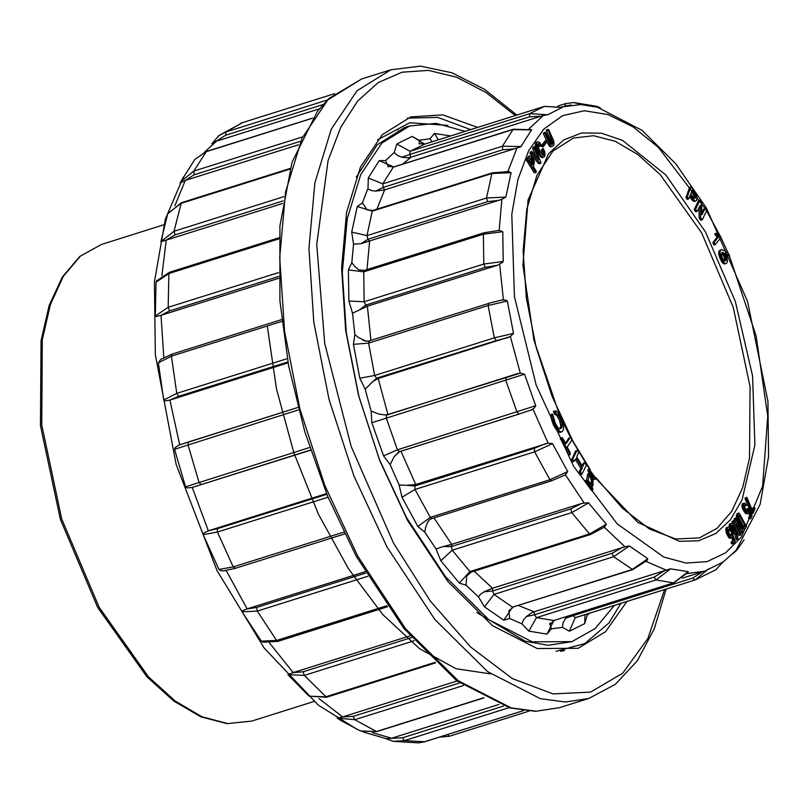 <?xml version="1.0" encoding="UTF-8"?>
<svg xmlns="http://www.w3.org/2000/svg" width="809" height="809" viewBox="0 0 809 809"><rect width="100%" height="100%" fill="white"/><g stroke="black" fill="none" stroke-linecap="round" stroke-linejoin="round"><path stroke-width="1.21" d="M626.924 601.431L605.557 631.698L578.111 648.333L537.156 648.545L492.499 625.65L448.004 581.641L407.554 520.349L379.654 460.321L358.599 395.652L345.635 330.224L341.55 267.91L346.586 212.443L360.43 167.119L382.273 134.648L410.79 116.951L442.816 114.858L477.674 127.428M407.342 118.154L437.821 117.386L470.717 129.612M447.883 125.395L409.809 122.735L377.479 139.815M560.586 651.326L564.692 650.466M323.054 104.573L225.741 135.214L216.225 141.302L319.434 108.8M299.846 141.484L194.231 174.744L185.039 180.518L298.41 144.811M283.029 200.895L175.027 234.893L166.037 240.162L282.624 203.443M278.62 276.506L169.668 310.808L160.758 315.399L278.68 278.266M287.953 361.896L178.597 396.329L169.637 400.142L288.135 362.837M310.545 450.057L191.945 487.534L310.585 450.178M298.663 409.88L174.532 449.339L175.209 447.519L179.123 445.041L298.036 407.463L188.588 441.926M326.573 493.581L207.994 530.916L217.429 528.702L326.846 494.248M365.001 571.751L246.866 608.955L256.675 607.438L365.779 573.075M409.991 635.844L292.909 672.704L303.163 671.743L411.518 637.623M457.034 680.925L342.399 717.017L353.118 716.42L459.674 682.867M498.931 704.417L391.323 738.293L402.488 737.838L503.532 706.024M211.847 143.82L219.067 135.467L225.893 131.998L327.372 100.043M216.225 141.302L212.909 143.001M225.741 135.214L225.893 131.998L242.67 122.533L334.613 93.591L240.779 123.221M180.154 182.955L180.72 181.772L180.154 182.955M180.741 181.742L193.796 171.154L301.838 137.136M185.039 180.518L180.134 183.006M312.476 118.256L206.032 151.779L194.908 159.353M166.037 240.162L160.92 241.679L174.036 231.232L283.726 196.688M289.976 169.101L180.781 203.484L167.918 213.445M160.92 241.679L167.655 213.991M160.758 315.399L156.309 316.562L155.298 316.056L168.201 307.359L278.518 272.623M279.034 238.827L168.909 273.503L156.006 282.26L156.683 280.713M155.298 316.056L156.006 282.26M169.637 400.142L164.985 400.88L163.721 400.05L176.767 393.376L287.357 358.559M281.896 321.345L171.397 356.142L158.362 362.887L160.789 359.368M163.721 400.05L158.362 362.887M191.945 487.534L187.051 487.918L185.534 486.866L309.705 447.478M185.534 486.866L174.532 449.339M223.719 570.881L220.736 570.608L218.956 569.455L233.225 566.957L343.795 532.15M328.07 497.222L217.439 532.059L203.19 534.618L203.777 533.101L207.994 530.916M218.956 569.455L203.19 534.618M387.562 606.801L277.972 641.304L263.087 642.204L261.267 641.132L276.547 640.465L386.813 605.739M367.711 576.301L257.282 611.078L242.043 611.796L242.589 610.684L246.866 608.955M261.267 641.132L242.043 611.796M435.586 662.874L326.502 697.216L309.068 696.094L325.491 696.862L435.05 662.369M414.238 640.758L304.305 675.373L287.913 674.645L292.909 672.704M309.068 696.094L287.913 674.645M463.426 685.516L354.706 719.747L337.11 718.058L341.853 721.062L360.571 731.002L376.094 731.599L483.721 697.712M337.11 718.058L342.399 717.017M418.607 742.884L424.26 741.843L523.514 710.595M363.12 731.943L386.257 738.718L391.323 738.293M508.982 707.663L404.399 740.589L393.457 741.337M393.396 741.327L385.954 738.708M714.681 234.246L717.29 236.875L712.84 242.69L713.902 245.056L715.298 244.621L720.91 237.543L720.404 236.056L716.744 233.043L715.004 233.821L714.681 234.246L716.066 233.801L716.643 234.448L715.247 234.893M698.996 207.62L699.168 217.995L700.918 220.23L702.313 219.785L706.601 210.866L705.832 209.379L705.023 208.722L703.628 209.167L701.828 212.919M705.023 208.722L701.858 214.81L701.656 202.543L699.906 200.308L698.511 200.743L694.233 209.662L695.801 211.806L697.196 211.371L700.361 205.284L700.564 217.55L701.504 219.097L700.109 219.542M727.655 255.866L729.496 255.543L728.555 253.439L724.116 250.568L721.709 249.637L719.059 251.043L718.675 253.379L719.393 256.777L721.729 261.803L723.65 263.774L726.219 263.562L727.402 262.126L727.069 257.97L725.188 253.227L729.051 255.422L727.655 255.866L725.865 254.845M693.667 201.31L696.539 200.521L697.004 197.254L695.659 193.452L691.21 186.697L689.48 187.557L686.052 197.709L687.205 199.398L688.59 198.963L690.31 195.171L692.029 197.709L690.633 198.144L692.261 200.248L693.667 201.31L695.649 201.006L694.253 201.441M689.662 196.708L690.633 198.144M754.231 507.374L752.714 511.066L746.788 497.262L746.333 498.202L752.785 512.744L753.23 513.23L755.121 508.285L754.231 507.374L752.835 507.809L752.148 509.508M746.788 497.262L744.947 498.647L750.914 512.38L751.844 513.675L753.23 513.23M547.117 141.888L549.18 145.822L550.524 146.854L553.255 145.893L554.094 144.245L553.508 140.422L548.512 129.45L546.469 129.885L546.358 130.866L551.151 141.383L551.394 144.204M547.865 129.45L552.951 143.223L552.264 144.417L551.091 143.972L545.61 132.464L543.597 132.838L543.345 133.667L546.449 140.432M748.547 508.234L748.183 511.379L747.658 511.794L746.151 510.661L744.331 505.645L745.271 504.755L746.697 505.433L744.786 503.097L743.572 503.724L743.542 507.031L745.22 510.813L747.344 513.29L748.699 513.209L749.235 511.157L751.035 514.837L749.892 517.264L750.671 518.761L752.137 515.485L748.719 508.537L747.152 508.669L746.859 511.43M748.628 513.25L749.64 515.282L748.689 518.67L750.671 518.761M744.037 503.158L742.652 503.592L741.944 504.998L742.601 508.81L745.949 513.735L748.072 513.503M744.361 505.585L746.697 505.433M541.373 145.65L542.02 146.965L543.415 146.53L547.228 141.706L546.581 140.392L545.185 140.837L541.373 145.65L542.758 145.215L543.415 146.53M543.274 148.431L542.677 149.331L544.103 153.872L543.739 155.186L542.819 155.207L539.977 151.293L537.773 145.832L537.702 144.508L538.642 143.466L540.786 145.994L541.261 145.286L540.149 142.991L538.076 141.626L536.145 142.253L535.234 144.417L536.448 149.918L540.988 157.199L542.556 157.613L544.983 155.995L544.821 152.102L543.274 148.431L541.282 149.766L542.637 155.065M537.793 144.285L539.401 146.429L540.786 145.994M738.86 512.997L737.838 514.858L737.798 517.618L740.457 524.09L743.956 528.57L745.19 528.459L746.525 526.588L739.214 513.149L737.474 513.432L736.645 514.777L736.615 518.974M741.054 527.63L743.006 529.126L744.806 528.651M534.506 146.611L534.122 148.29L538.713 159.565L531.857 151.465L530.461 151.9L529.946 153.346L538.602 163.651L540.574 163.388L540.978 162.67L534.506 146.611L533.111 147.046L532.726 148.735L535.821 156.329M733.894 520.359L733.298 521.188L740.336 535.012L740.983 534.789L740.508 533.404L735.927 524.363L742.541 532.646L743.147 531.826L736.109 517.993L735.462 518.225L735.937 519.6L740.508 528.641L733.894 520.359L731.902 521.623L733.035 523.959L731.609 523.292L729.455 524.323L729.324 527.569M736.109 517.993L734.066 518.66L736.17 523.211M738.88 530.249L741.155 533.091L742.541 532.646M735.937 529.602L738.941 535.457L740.336 535.012M734.673 533.788L736.15 539.724L737.545 539.29L737.97 538.309L735.614 528.59L733.045 523.959M732.499 533.718L734.956 533.697L735.887 532.575L737.302 538.814L735.907 539.249M730.264 530.36L732.226 533.495M534.092 172.671L535.902 172.58L536.367 171.397L533.455 166.715L534.375 161.547L533.06 158.068L530.532 155.773L528.328 156.542L526.467 160.192L534.092 172.671L535.902 172.58M729.344 528.975L728.211 529.339L729.344 528.975L730.78 530.198L729.061 527.316L728.252 527.043L727.291 527.953L727.16 530.188L728.424 534.223L731.114 537.823L732.378 537.388L732.701 536.296L734.107 540.291L732.539 541.888L733.156 543.537L735.219 541.332L732.378 533.444L730.476 534.365L730.446 535.77M731.7 537.884L732.721 540.725L731.144 542.333L731.205 543.254L731.771 543.972L733.156 543.537M728.252 527.043L725.895 528.388L726.512 533.394L728.96 537.752L731.832 537.843M728.181 529.693L729.384 530.643L730.78 530.198M589.245 469.281L589.609 471.354L595.252 479.059L596.294 478.908L589.245 469.281L587.85 469.716L588.214 471.799L591.308 474.135M594.261 479.434L596.294 478.908L637.704 522.27L679.348 541.322L698.511 540.806L715.722 533.546L730.396 519.783L742.055 499.972L754.898 445.011L752.562 375.882L735.341 301.646L705.509 232.062L665.868 175.027L622.546 140.412L601.38 133.141L581.529 132.989L563.701 139.967L548.512 153.811L528.044 199.985L522.958 265.119L533.97 340.205L559.545 414.855M589.124 473.457L588.092 480.597L593.027 485.855L593.098 476.45L589.124 473.457L587.728 473.902L586.495 480.324M589.448 485.612L591.632 486.29L593.027 485.855M554.873 410.861L556.147 413.935L558.048 414.845L560.01 417.727L562.144 423.855L561.426 428.143L559.444 428.871L558.109 427.941L555.126 422.915L552.648 414.016L553.336 420.842L556.996 428.457L560.293 431.794L562.275 431.642L563.539 429.407L563.307 423.876L561.254 418.132L558.18 412.863L555.935 411.023L553.487 411.296L554.752 414.38L556.653 415.28L559.545 420.184L560.859 426.04L559.676 428.861M552.648 414.016L551.253 414.461L551.05 417.484L553.578 425.281L557.836 431.541L559.949 432.431L561.345 431.996M575.401 459.472L580.832 468.411L579.193 471.829L580.528 474.832L581.924 474.398L586.353 465.286L584.826 462.677L583.431 463.112L582.126 465.812M584.826 462.677L582.49 466.409L576.696 456.873L578.718 452.261L577.747 450.674L575.604 450.886L571.599 460.129L572.57 461.717L573.955 461.282L576.433 458.43L582.227 467.966L580.832 468.411M570.183 437.639L565.976 443.828L562.225 437.588L560.324 438.367L568.727 455.093L570.123 454.648L570.385 453.02L567.17 446.942L571.832 440.066L571.356 438.933L570.719 437.72L568.788 438.073L565.238 443.302M591.521 490.476L584.472 480.849L586.909 480.263L592.542 487.958L592.906 490.032L591.521 490.476M400.93 451.24L415.695 484.5L548.097 443.11L552.547 443.676L567.726 471.526L564.834 475.146M433.968 517.871L451.756 544.386L581.904 503.41L588.335 502.692L606.366 524.242L604.313 527.256L624.963 546.763L629.392 545.994L647.847 558.756L647.048 560.506M518.62 605.577L534.041 611.857L670.378 568.798L688.115 571.68L687.883 572.448M682.432 578.132L704.629 571.144L723.044 562.073M600.207 107.739L580.832 104.614L561.254 106.96M562.356 107.536L544.356 106.424L562.397 107.445L547.572 114.787L543.254 115.535L410.861 157.27L408.07 157.785L401.871 157.219L397.522 155.419L395.156 153.538L394.216 152.456L396.774 143.962L412.125 136.418L419.052 140.26L419.709 143.881M388.411 166.947L387.865 166.3L393.659 166.917L513.23 129.268L531.634 129.713L520.885 146.742L384.578 189.893L375.649 191.086L371.28 190.479L367.984 188.871L368.267 177.95L379.249 160.556L385.6 160.607L388.057 166.432M507.921 171.528L511.106 172.691L505.827 197.113L501.904 199.327L360.945 243.742L353.493 244.156L351.743 232.102L357.275 206.538L362.432 202.806L367.003 209.753M501.904 199.327L499.143 230.322L502.743 231.677L503.178 261.489L502.571 262.338L497.535 265.21L367.387 306.196L352.572 313.225L348.841 301.09L348.376 269.872L351.834 262.723L353.493 244.156M501.226 300.169L505.635 300.068L507.364 301.09L513.482 333.389L510.358 336.554L378.157 378.491L373.03 381.302L365.193 389.2L359.813 378.187L353.412 344.371L354.827 334.491L352.572 313.225M508.305 337.515L496.18 340.579L376.6 378.238L378.157 378.491L387.895 414.471L520.258 373.101L524.525 374.132L535.76 405.946L533.991 408.333L531.301 409.951L519.034 414.056L531.291 409.951M614.294 605.415L595.242 628.532L571.933 641.668L532.18 641.871L488.838 619.654L445.668 576.938L406.401 517.457L379.32 459.199L358.883 396.44L346.313 332.934L342.349 272.461L347.233 218.622L360.672 174.643L381.868 143.122L409.546 125.961L436.182 123.362L465.044 131.402M474.165 571.164L492.529 588.274L624.963 546.763M476.855 612.625L525.193 641.234L548.209 645.319L571.933 641.668M404.844 127.448L377.247 144.811L356.223 177.222M620.887 603.332L608.975 622.92L584.786 643.59L556.005 651.346M490.679 673.937L456.074 668.75L419.456 648.646L382.89 614.678L348.558 568.929L318.362 514.049L293.829 452.807L276.476 388.957L267.233 325.966M552.547 443.676L534.648 451.837L415.068 489.485L430.287 517.406L549.867 479.747L567.726 471.526M428.092 521.229L425.564 527.62L424.846 532.191L417.889 526.426L401.992 497.262L415.068 489.485L414.764 485.976L406.725 485.339L415.695 484.5L414.764 485.976L534.344 448.328L545.842 443.514M531.655 129.915L512.876 129.531L393.295 167.18L382.788 183.835L502.359 146.186L521.158 146.54M514.726 148.907L502.804 149.756L383.233 187.415L384.578 189.893L376.873 209.187M511.106 172.691L491.842 173.551L372.271 211.2L366.973 235.662L486.553 198.013L505.827 197.113M499.75 200.227L487.605 201.653L368.024 239.302L369.602 241.203L366.962 269.609M502.743 231.677L483.327 234.175L363.747 271.824L364.192 301.706L483.762 264.058L503.178 261.489M497.535 265.21L485.319 267.405L365.739 305.054L367.387 306.196L370.957 340.356M507.364 301.09L488.14 305.478L368.56 343.137L374.698 375.507L494.269 337.859L513.482 333.389M524.525 374.132L386.247 418.132L397.472 449.824L535.73 405.764M398.958 451.877L394.064 456.802L390.09 464.649L383.608 455.831L371.877 422.723L386.247 418.132L386.591 415.108L378.936 414.107L385.114 414.946L387.895 414.471L386.591 415.108L518.053 373.485M588.679 502.885L571.781 512.562L452.211 550.211L469.928 571.609L589.508 533.96L606.366 524.242M459.3 583.056L469.928 571.609L471.101 572.135L466.712 575.957L466.045 585.2L459.3 583.056L440.784 560.708L452.211 550.211L451.28 546.56L442.998 546.56L451.756 544.386L451.28 546.56L570.861 508.912L581.904 503.41M629.392 545.994L613.596 556.713L494.026 594.362L512.512 607.154L632.092 569.506L647.847 558.756M508.841 611.028L509.67 618.501L503.795 620.19L484.47 606.831L494.026 594.362L492.57 590.924L484.207 591.753L492.529 588.274L492.57 590.924L612.14 553.275L622.677 547.299M670.701 568.757L656.008 579.972L536.428 617.621L553.872 620.554L673.452 582.895L688.115 571.68M549.887 623.931L551.435 628.836L547.005 634.185L528.773 631.121L536.428 617.621L534.587 614.729L526.325 616.519L531.402 612.969L534.041 611.857L534.587 614.729L654.157 577.08L664.189 570.881M715.631 569.89L723.236 561.759M708.563 568.96L695.093 579.972L575.179 617.732L569.344 631.202L562.427 627.369L551.435 628.836M572.853 614.618L573.217 615.649L692.787 578L702.374 571.852M739.244 546.611L737.333 549.503M557.957 105.989L565.511 103.613L573.652 102.51M600.258 107.749L596.536 106.313L573.682 102.51L582.793 104.816M600.187 107.728L596.506 106.313M571.194 105.018L564.52 106.141M541.009 116.294L529.44 116.809L529.652 113.644L544.346 106.434L424.776 144.083L410.072 151.293L529.652 113.644L547.683 114.736M358.791 269.882L354.817 266.535L351.834 262.723M366.153 341.236L358.165 337.333L354.827 334.491M378.936 414.107L371.119 411.093L365.193 389.2M432.077 141.777L430.034 138.794L434.473 133.445L450.633 135.942M406.725 485.339L399.13 485.016L390.09 464.649M442.998 546.56L436.102 549.038L424.846 532.191M484.207 591.753L480.657 594.14L478.422 596.89L466.045 585.2M526.325 616.519L523.413 620.007L521.947 623.881L509.67 618.501M566.765 616.539L563.044 622.728L562.427 627.369M586.555 614.142L587.263 615.174L584.705 623.668L569.344 631.202M592.906 490.032L585.858 480.415M562.225 437.588L560.324 438.367M561.719 437.922L561.759 438.852L560.374 439.287M561.759 438.852L570.123 454.648M583.168 466.095L582.429 466.318M576.989 450.451L573.116 458.42L571.72 458.865M573.116 458.42L572.994 459.684L571.599 460.129M572.994 459.684L573.955 461.282M582.227 467.966L581.691 469.119L580.306 469.554M581.691 469.119L580.589 471.394L579.193 471.829M580.589 471.394L580.963 472.81L579.568 473.245M580.963 472.81L581.924 474.398M555.49 412.539L554.094 412.984M556.147 413.935L554.752 414.38M557.067 414.117L555.682 414.562M558.048 414.845L556.653 415.28M559.039 416.069L557.644 416.514M560.01 417.727L558.615 418.162M560.94 419.74L559.545 420.184M561.668 421.813L560.273 422.258M562.144 423.855L560.748 424.29M562.255 425.605L560.859 426.04M562.002 427.031L560.607 427.476M561.426 428.143L560.04 428.578M552.355 415.209L550.959 415.644M552.446 417.039L551.05 417.484M552.81 419.001L551.414 419.436M553.336 420.842L551.95 421.277M554.064 422.794L552.668 423.228M554.974 424.846L553.578 425.281M555.965 426.768L554.569 427.203M556.996 428.457L555.601 428.891M558.109 429.963L556.713 430.398M559.231 431.106L557.836 431.541M560.293 431.794L558.908 432.228M592.431 477.512L589.771 475.53L592.38 483.792L592.431 477.512M591.601 483.752L591.035 477.957L589.164 476.005M589.609 471.354L588.214 471.799M595.252 479.059L594.251 479.373M730.153 529.946L728.757 530.38M727.655 527.337L726.27 527.771M727.291 527.953L725.895 528.388M727.119 528.955L725.724 529.389M727.16 530.188L725.764 530.633M727.443 531.564L726.057 531.998M727.898 532.959L726.512 533.394M728.424 534.223L727.028 534.658M728.98 535.336L727.584 535.77M729.617 536.367L728.221 536.802M730.355 537.318L728.96 537.752M731.114 537.823L729.718 538.258M733.075 537.409L731.912 537.773M733.541 538.743L732.155 539.178M734.107 540.291L732.721 540.725M732.539 541.888L731.144 542.333M732.6 542.819L731.205 543.254M732.378 533.444L730.476 534.365M731.872 533.93L731.902 535.194L730.507 535.629M731.902 535.194L730.911 536.155L729.455 534.496L728.211 529.339M531.088 157.775L530.148 158.24M530.037 158.433L531.837 161.487L531.695 163.873M531.291 157.886L530.117 158.503M531.513 158.068L530.35 158.756M531.746 158.311L530.593 159.07M531.988 158.635L530.856 159.454M532.251 159.019L532.524 159.464L531.129 159.899M532.524 159.464L531.361 160.324M532.757 159.889L531.564 160.728M532.959 160.293L531.715 161.122M533.111 160.678L531.837 161.487M533.232 161.052L531.918 161.84M533.313 161.395L531.958 162.164M533.353 161.729L531.968 162.488M533.364 162.053L531.948 162.811M533.343 162.376L531.907 163.135M533.303 162.69L531.837 163.448M533.222 163.013L531.735 163.772M533.131 163.337L531.786 164.035M533 163.651L532.413 164.925L529.369 160.131L530.35 157.988M530.107 155.844L528.328 156.542M529.713 156.107L527.974 156.976M529.369 156.542L527.67 157.583M529.056 157.148L527.862 159.757L526.467 160.192M527.862 159.757L528.206 160.516L526.821 160.951M528.206 160.516L535.487 172.226M732.276 525.041L731.619 525.365M732.479 525.102L731.761 525.203M732.681 525.213L731.478 525.799L733.288 528.813L733.763 531.746L731.953 528.55L731.518 525.607M732.903 525.385L731.73 526.042M733.126 525.597L731.953 526.295M733.348 525.86L732.175 526.598M733.561 526.153L732.388 526.932M733.783 526.497L732.61 527.316M734.006 526.881L732.802 527.701M734.198 527.266L732.974 528.065M734.37 527.63L733.136 528.439M734.532 527.994L733.288 528.813M734.673 528.368L733.419 529.187M734.815 528.752L733.541 529.582M734.936 529.137L733.652 529.966M735.047 529.531L733.753 530.411M735.148 529.966L733.814 530.805M735.209 530.37L733.834 531.169M735.229 530.734L733.814 531.493M735.209 531.058L733.793 531.766M735.148 531.341L734.006 531.907M735.047 531.584L734.248 531.998M734.764 531.928L733.783 531.766M731.609 523.292L729.809 523.919M731.205 523.484L729.455 524.323M730.851 523.888L729.212 524.879M730.598 524.444L729.101 525.547M730.487 525.112L730.517 525.901L729.121 526.335M730.517 525.901L730.638 526.79L729.253 527.225M730.638 526.79L730.84 527.68L729.789 528.014M730.84 527.68L731.124 528.56L730.355 528.803M731.124 528.56L731.447 529.42L730.658 529.673M731.447 529.42L731.811 530.259L730.416 530.694M731.811 530.259L732.206 531.058L730.81 531.493M732.206 531.058L732.62 531.786L731.235 532.221M732.62 531.786L733.055 532.423L731.66 532.858M733.055 532.423L733.5 532.959L732.105 533.404M733.5 532.959L733.985 533.364L732.6 533.809M733.985 533.364L734.521 533.637L733.126 534.071M737.302 538.814L737.545 539.29M733.298 521.188L731.902 521.623M734.006 522.685L732.61 523.13M735.462 518.225L734.066 518.66M735.937 519.6L734.542 520.045M534.112 147.329L532.716 147.774M534.122 148.29L532.726 148.735M531.857 151.465L530.057 152.588M531.442 152.153L531.341 152.911L529.946 153.346M531.341 152.911L539.997 163.206L538.602 163.651M539.997 163.206L540.574 163.388M739.396 515.363L745.129 525.931L744.24 526.821L742.419 525.425L739.628 520.43L738.718 517.679L739.113 515.454M738.678 517.042L743.572 526.629M744.877 525.425L743.481 525.86M745.129 525.931L743.734 526.376M744.927 526.255L743.623 526.659M744.725 526.538L743.926 526.79M737.929 518.256L736.534 518.69M737.798 517.618L736.402 518.053M738.111 518.943L736.807 519.358M738.364 519.681L737.171 520.056M738.668 520.47L737.555 520.814M739.032 521.299L737.98 521.633M739.446 522.189L738.425 522.513M739.932 523.12L738.91 523.443M740.457 524.09L739.406 524.414M740.963 524.98L739.871 525.324M741.449 525.779L740.286 526.143M741.914 526.477L740.66 526.871M742.349 527.074L740.983 527.498M742.763 527.579L741.368 528.014M743.147 527.984L741.752 528.419M743.501 528.297L742.116 528.732M743.956 528.57L742.571 529.005M744.401 528.692L743.006 529.126M738.304 513.887L736.908 514.322M738.03 514.342L736.645 514.777M737.838 514.858L736.443 515.303M737.717 515.444L736.321 515.889M737.666 516.102L736.271 516.536M737.687 516.83L736.301 517.264M542.677 149.331L541.282 149.766M543.365 151.141L541.979 151.576M543.941 152.729L542.556 153.174M544.103 153.872L542.708 154.307M544.022 154.681L542.687 155.106M543.739 155.186L543.254 155.338M539.32 143.941L537.924 144.376M540.028 144.862L538.632 145.307M538.076 141.626L536.145 142.253M537.54 141.818L535.689 142.748M537.085 142.313L535.376 143.486M536.771 143.051L536.63 143.972L535.234 144.417M536.63 143.972L536.65 145.094L535.265 145.529M536.65 145.094L536.852 146.389L535.457 146.833M536.852 146.389L537.247 147.855L535.851 148.3M537.247 147.855L537.843 149.483L536.448 149.918M537.843 149.483L538.652 151.263L537.257 151.698M538.652 151.263L539.643 153.174L538.248 153.609M539.643 153.174L540.634 154.802L539.239 155.237M540.634 154.802L541.545 155.995L540.149 156.43M541.545 155.995L542.384 156.764L540.988 157.199M542.384 156.764L543.213 157.168L541.818 157.603M543.213 157.168L543.941 157.179M546.581 140.392L542.91 144.983L541.514 145.418M745.271 504.755L744.664 504.947M746.11 505.443L744.715 505.878M743.572 503.724L742.177 504.159M743.34 504.553L741.944 504.998M743.329 505.716L741.934 506.151M743.542 507.031L742.156 507.465M743.987 508.376L742.601 508.81M744.583 509.68L743.198 510.115M745.22 510.813L743.825 511.248M745.858 511.763L744.462 512.208M746.565 512.593L745.17 513.037M747.344 513.29L745.949 513.735M749.721 512.188L749.124 512.38M750.317 513.422L748.922 513.857M751.035 514.837L749.64 515.282M749.892 517.264L748.497 517.699M750.085 518.235L748.689 518.67M748.173 508.972L746.778 509.407M748.386 510.327L746.99 510.762M748.183 511.379L747.314 511.642M547.744 130.431L546.358 130.866M551.88 139.461L550.494 139.896M552.537 140.938L551.151 141.383M552.911 142.202L551.516 142.647M552.951 143.223L551.556 143.658M552.719 143.972L551.566 144.336M544.993 132.403L543.345 133.667M544.74 133.222L549.26 143.092L547.865 143.527M549.26 143.092L549.908 144.386L548.512 144.821M549.908 144.386L550.565 145.377L549.18 145.822M550.565 145.377L551.242 146.065L549.847 146.51M551.242 146.065L551.92 146.409L550.524 146.854M551.92 146.409L552.587 146.348M746.495 497.565L745.109 498M746.333 498.202L744.947 498.647M746.768 499.032L745.382 499.477M747.203 499.871L745.807 500.316M747.627 500.731L746.232 501.165M748.042 501.59L746.646 502.025M748.456 502.47L747.061 502.905M748.861 503.36L747.476 503.795M749.265 504.26L747.88 504.705M749.67 505.18L748.274 505.615M750.054 506.11L748.669 506.545M750.449 507.051L749.053 507.486M750.833 508.001L749.437 508.436M751.207 508.962L749.812 509.407M751.581 509.943L750.186 510.378M751.945 510.934L750.55 511.369M752.309 511.935L750.914 512.38M752.785 512.744L751.389 513.189M695.143 198.094L693.839 198.165L690.846 194.18L692.13 190.075L695.325 195.222L693.93 195.657L693.9 198.215L695.305 197.76L694.173 198.397M695.325 195.222L694.061 196.102M695.447 195.667L694.132 196.536M695.528 196.102L694.152 196.971M695.548 196.526L694.122 197.386M695.518 196.951L694.041 197.8M694.961 198.326L694.435 198.498M691.584 191.531L693.93 195.657M693.667 192.117L692.282 192.552M693.93 192.512L692.534 192.947M694.173 192.886L692.777 193.321M694.395 193.25L693 193.695M694.597 193.614L693.202 194.049M694.779 193.958L693.394 194.393M694.951 194.291L693.556 194.726M695.093 194.615L693.697 195.05M695.214 194.918L693.829 195.363M691.21 186.697L689.48 187.557M690.876 187.122L687.397 196.496L686.002 196.931M687.397 196.496L687.448 197.265L686.052 197.709M687.448 197.265L688.59 198.963M692.029 197.709L692.595 198.518L691.199 198.963M692.595 198.518L693.141 199.226L691.746 199.661M693.141 199.226L693.657 199.813L692.261 200.248M693.657 199.813L694.152 200.288L692.757 200.723M694.152 200.288L694.618 200.642L693.222 201.077M722.579 252.307L723.964 253.146L725.481 255.937L726.239 258.931L725.693 260.65L724.136 260.66L722.568 258.486L721.436 254.633L722.033 252.479M722.862 252.357L721.83 252.681M721.699 252.873L724.267 256.878L724.49 260.872L725.916 260.397M723.165 252.469L721.77 252.904M723.428 252.62L722.033 253.065M723.701 252.853L722.306 253.288M723.964 253.146L722.579 253.581M724.237 253.51L722.852 253.945M724.52 253.945L723.125 254.38M724.793 254.441L723.398 254.875M725.046 254.946L723.65 255.391M725.269 255.442L723.883 255.887M725.481 255.937L724.085 256.382M725.663 256.443L724.267 256.878M725.825 256.938L724.429 257.373M725.966 257.434L724.571 257.869M726.088 257.929L724.692 258.364M726.189 258.445L724.793 258.88M726.239 258.931L724.854 259.365M726.239 259.365L724.844 259.81M726.189 259.76L724.793 260.205M726.077 260.104L724.682 260.549M725.693 260.65L725.016 260.973M725.461 260.832L724.692 260.943M721.203 249.789L719.393 250.547M720.779 250.102L719.059 251.043M720.455 250.598L718.817 251.73M720.202 251.296L720.071 252.064L718.675 252.499M720.071 252.064L720.061 252.944L718.675 253.379M720.061 252.944L720.182 253.955L718.786 254.39M720.182 253.955L720.425 255.098L719.029 255.543M720.425 255.098L720.789 256.332L719.393 256.777M720.789 256.332L721.254 257.626L719.868 258.071M721.254 257.626L721.84 258.991L720.455 259.426M721.84 258.991L722.488 260.296L721.102 260.731M722.488 260.296L723.115 261.358L721.729 261.803M723.115 261.358L723.721 262.187L722.326 262.622M723.721 262.187L724.379 262.844L722.983 263.279M724.379 262.844L725.046 263.329L723.65 263.774M725.046 263.329L725.633 263.572L724.237 264.007M725.633 263.572L726.219 263.562M700.564 217.55L699.168 217.995M701.504 219.097L702.313 219.785M702.343 214.304L701.858 214.456M699.906 200.308L695.619 209.228L694.233 209.662M695.619 209.228L696.387 210.724L695.002 211.159M696.387 210.724L697.196 211.371M716.643 234.448L717.189 235.045L715.803 235.48M717.189 235.045L717.714 235.571L716.319 236.006M717.714 235.571L718.21 236.036L716.814 236.471M718.21 236.036L718.675 236.44L717.29 236.875M718.675 236.44L717.128 237.28M718.523 236.845L714.226 242.255L712.84 242.69M714.226 242.255L714.478 242.993L713.083 243.428M714.478 242.993L714.883 243.822L713.498 244.257M714.883 243.822L715.298 244.621M716.744 233.043L715.004 233.821M716.4 233.386L716.066 233.801M515.373 115.556L485.906 92.408L456.68 77.229L428.487 70.434L402.113 72.223L378.268 82.548L357.618 101.105L340.731 127.407L328.07 160.718L316.673 244.54L324.672 343.441L351.207 446.619L393.376 542.819L430.226 600.915L470.616 647.018L512.309 678.579L553.032 693.879L590.519 692.059L622.738 673.23L647.898 638.432L664.624 589.569M666.07 589.114L654.329 628.765L637.259 660.892L615.204 684.454L588.78 698.44L565.38 702.03L540.331 698.683L487.503 671.601L434.858 619.542L386.995 547.015L353.988 475.995L329.081 399.504L313.75 322.083L308.917 248.363L314.873 182.733L331.255 129.116L357.082 90.699L390.838 69.766L420.508 66.095L452.079 72.77L484.48 89.324L516.82 115.1M357.76 556.228L405.622 628.745L458.258 680.804L511.096 707.895L536.145 711.242L559.545 707.642L535.588 711.333L510.074 707.956L456.761 680.723L404.015 628.623L356.193 556.188L327.635 496.18L304.791 431.733L288.661 365.638L279.924 300.756L279.954 225.873L292.069 162.154L317.452 111.298L328.929 98.546L361.593 78.979L327.847 99.901L302.01 138.319L285.628 191.945L279.681 257.565L284.515 331.286L299.836 408.707L324.753 485.208L357.76 556.228M218.936 135.528L242.72 122.523M194.231 174.744L193.796 171.154L206.396 151.505L312.608 118.063M175.027 234.893L174.036 231.232L181.358 202.776L290.148 168.525M169.668 310.808L168.201 307.359L168.909 273.503L169.597 272.188L279.095 237.704M178.597 396.329L176.767 393.376L171.397 356.142L172.054 354.12L281.704 319.595M201.087 484.52L199.044 482.316L188.022 444.717L188.537 441.936L179.123 445.041M235.308 568.252L233.225 566.957L217.439 532.059L217.429 528.702M277.972 641.304L276.547 640.465L257.282 611.078L256.675 607.438M326.502 697.216L304.305 675.373L303.163 671.743M484.015 697.854L376.67 731.66L354.706 719.747L353.118 716.42M424.573 741.752L404.399 740.589L402.488 737.838M529.056 711.131L449.308 736.251L447.417 734.582M372.352 732.62L391.596 738.212M318.938 698.531L342.672 716.936M269.518 642.933L293.182 672.623M226.257 570.588L247.129 608.864M192.218 487.443L208.267 530.835M169.91 400.061L179.719 444.829M161.031 315.318L163.772 357.487M166.3 240.071L161.921 275.697M185.301 180.427L174.865 205.789M216.488 141.211L204.515 152.173M163.762 224.801L101.489 244.409L80.526 256.048L63.264 276.395L50.35 304.669L42.28 339.78L41.734 424.937L61.717 518.903L99.173 607.357L148.401 676.84L175.138 700.999L201.926 716.774L227.733 723.549L251.579 721.082L313.852 701.474M589.559 469.362L571.467 439.196M570.679 437.709L562.579 421.459M720.141 235.894L705.974 209.662M705.792 209.339L658.405 147.43L633.123 126.932L608.085 114.534L584.25 110.742L562.538 115.687L543.79 129.177L528.722 150.707L517.932 179.426L511.824 214.233L514.423 296.559L536.124 385.074L573.601 466.247L617.196 523.787L663.653 557.017L686.062 563.024L706.945 561.608L725.592 552.83L741.418 536.974L762.594 486.32L767.711 416.231L756.112 335.836L729.303 255.604M728.151 252.964L720.89 237.421M595.889 477.583L622.303 508.173L649.465 529.025L675.667 539.016L699.36 537.854L717.077 528.267L731.69 511.308L742.642 487.635L749.498 458.157L750.054 386.54L733.267 307.45L701.716 233.012L660.225 174.633L637.714 154.398L615.174 141.272L593.482 135.74L573.47 138.036L552.931 151.111L536.974 175.29L526.78 209.319L523.14 251.103L526.315 298.086L536.155 347.435L552.072 396.188L573.116 441.441L590.307 469.675M584.179 502.945L565.39 474.822M666.464 570.254L646.158 561.395M704.629 571.144L686.993 573.601M529.137 128.833L543.254 115.535M507.951 171.427L516.931 148.077M503.39 299.785L499.638 264.27M520.258 373.101L510.358 336.564M548.097 443.11L533.01 409.111M529.44 116.809L409.87 154.458L410.861 157.27L402.73 164.065M484.47 606.831L478.422 596.89M440.784 560.708L436.102 549.038M401.992 497.262L399.13 485.016M371.877 422.723L371.119 411.093M362.432 202.806L367.832 188.76M385.6 160.607L394.216 152.456M419.052 140.26L430.034 138.794M589.64 613.171L587.263 615.174M528.773 631.121L521.947 623.881M417.889 526.426L430.287 517.406L431.905 518.529L551.475 480.87L549.867 479.747L534.648 451.837L534.344 448.328M502.804 149.756L502.359 146.186L513.23 129.268M368.267 177.95L382.788 183.835L383.233 187.415L375.649 191.086M393.659 166.917L379.249 160.556M487.605 201.653L486.553 198.013L491.842 173.551L492.438 172.792L508.952 171.548M351.743 232.102L366.973 235.662L368.024 239.302L360.945 243.742M367.124 209.865L372.868 210.451L372.271 211.2L357.275 206.538M485.319 267.405L483.762 264.058L483.327 234.175L484.015 232.749L499.193 230.322M348.841 301.09L364.192 301.706L365.739 305.054L359.216 310.019M358.62 269.761L364.434 270.398L363.747 271.824L348.376 269.872M496.18 340.579L494.269 337.859L488.14 305.478L488.778 303.254L502.197 299.917M359.813 378.187L374.698 375.507L376.6 378.238L370.633 383.436M369.531 340.892L368.56 343.137L353.412 344.371M489.101 303.233L369.197 340.902L365.668 341.165L362.361 339.82M383.608 455.831L397.472 449.824L399.454 451.705L519.034 414.056L517.052 412.175L505.827 380.483L506.171 377.459M518.933 414.077L399.545 451.665L394.064 456.802M471.101 572.135L590.671 534.476L589.508 533.96L571.781 512.562L570.861 508.912M503.795 620.19L512.512 607.154L632.78 569.627L613.596 556.713L612.14 553.275M547.005 634.185L553.872 620.554L673.685 582.874L656.008 579.972L654.157 577.08M549.786 623.193L549.716 624.346L554.317 620.412M687.943 572.378L673.897 582.753M565.228 618.41L573.217 615.649L575.26 617.702L695.093 579.972L715.722 569.849M692.787 578L694.84 580.053M573.702 102.51L565.511 103.613L564.904 106.019M396.774 143.962L410.072 151.293L409.87 154.458L401.871 157.219M424.786 144.073L544.356 106.424M368.955 341.044L365.668 341.165M412.125 136.418L424.776 144.083L418.991 143.456L419.507 144.073M399.373 451.725L398.352 452.15M434.473 133.445L438.387 139.795M431.905 518.529L429.609 519.691L427.223 522.948M585.008 614.628L584.705 623.668M390.838 69.766L361.593 78.979M588.78 698.44L559.545 707.642M344.654 533.91L235.025 568.434L223.517 570.891M523.565 710.605L424.422 741.813M529.066 711.131L449.308 736.251L438.943 737.252M218.976 135.518L211.715 143.921M194.848 159.424L206.396 151.505M194.878 159.373L180.72 181.782M167.736 213.798L181.358 202.776M156.572 280.895L169.597 272.188M160.587 359.52L172.054 354.12M376.67 731.66L360.501 730.972M385.701 738.617L393.305 741.317M393.295 741.327L418.496 742.905M357.052 729.354L318.362 705.155L264.209 648.11L216.964 570.588L176.119 464.497L155.358 354.494L154.448 282.068L165.329 219.249L183.188 177.201M398.18 129.541L397.017 129.905M101.489 244.409L79.899 256.372L62.263 277.052L49.197 305.519L41.067 340.68L40.45 425.676L60.341 519.338L97.697 607.498L146.894 676.799L173.713 700.958L200.733 716.804L227.026 723.65L251.579 721.082M723.125 562.053L736.129 550.332L760.157 504.331L768.55 456.64L767.984 401.335L747.567 301.302L706.459 208.085L675.677 163.701L642.083 130.34L596.89 106.849M404.844 127.438L409.546 125.961M551.475 480.87L564.874 475.126M372.868 210.451L492.438 172.792M364.434 270.398L484.015 232.749M604.738 526.962L590.671 534.476M647.119 560.435L632.78 569.627M744.068 539.947L737.312 549.544M732.964 553.7L737.353 549.483M508.861 610.795L513.209 607.276"/></g></svg>
